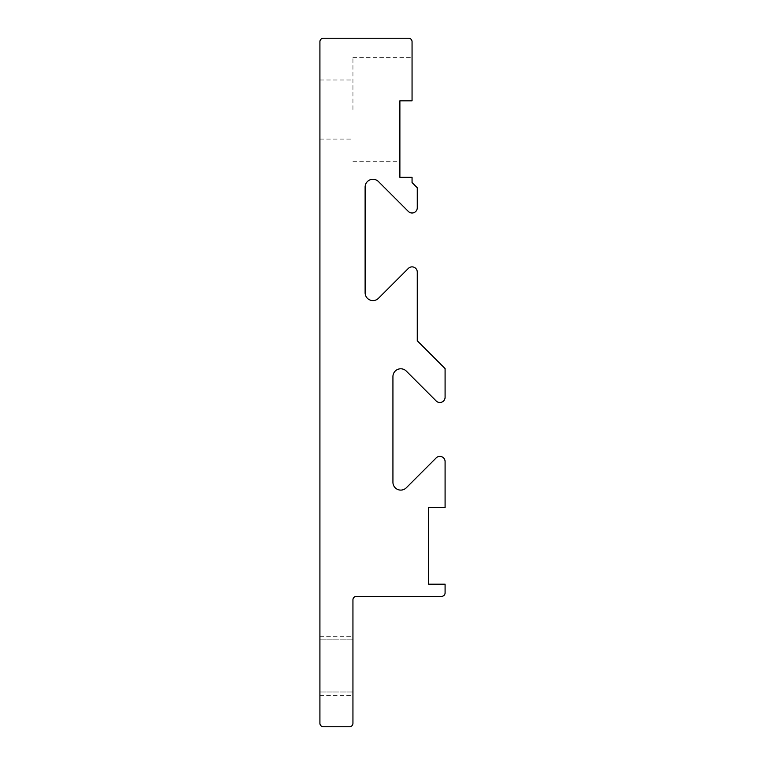 <?xml version="1.0" encoding="UTF-8"?>
<svg xmlns="http://www.w3.org/2000/svg" width="765" height="765" viewBox="0 0 765 765"><rect width="100%" height="100%" fill="white"/><g stroke="black" fill="none" stroke-linecap="round" stroke-linejoin="round"><path stroke-width="0.57" stroke-dasharray="3.83 2.87" d="M399.885 100.837L412.058 100.837L399.885 100.837L412.058 100.837L412.058 57.375L412.058 100.837L412.058 57.375L412.058 100.837L412.058 57.375L412.058 100.837L412.058 57.375L412.058 100.837L412.058 57.375L412.058 100.837L412.058 57.375L412.058 100.837L412.058 57.375L412.058 100.837L399.885 100.837L412.058 100.837L399.885 100.837L412.058 100.837L399.885 100.837L412.058 100.837L399.885 100.837L412.058 100.837L399.885 100.837L412.058 100.837L399.885 100.837L412.058 100.837L412.058 41.731A3.481 3.481 0 0 0 408.577 38.25L323.385 38.25A3.481 3.481 0 0 0 319.913 41.731L319.913 723.269A3.481 3.481 0 0 0 323.385 726.75L349.462 726.75A3.481 3.481 0 0 0 352.942 723.269L352.942 599.827A3.481 3.481 0 0 1 356.423 596.356L441.615 596.356A3.481 3.481 0 0 0 445.087 592.875L445.087 584.183L428.572 584.183L428.572 507.683L445.087 507.683L445.087 461.591A5.212 5.212 0 0 0 436.184 457.91L406.292 487.802A7.822 7.822 0 0 1 392.933 482.275L392.933 376.609A7.822 7.822 0 0 1 406.292 371.082L436.184 400.975A5.212 5.212 0 0 0 445.087 397.293L445.087 368.587L417.269 340.769L417.269 272.082A5.212 5.212 0 0 0 408.367 268.4L378.474 298.293A7.822 7.822 0 0 1 365.115 292.766L365.115 187.1A7.822 7.822 0 0 1 378.474 181.573L408.367 211.465A5.212 5.212 0 0 0 417.269 207.784L417.269 187.769L412.058 182.558L412.058 177.337L399.885 177.337L399.885 100.837M352.942 665.894L352.942 636.337L352.942 665.894M319.913 665.894L319.913 636.337L319.913 665.894M319.913 109.538L319.913 79.981L319.913 109.538M352.942 109.538L352.942 57.375L352.942 109.538M319.913 691.981L352.942 691.981L319.913 691.981M319.913 639.817L352.942 639.817L319.913 639.817M352.942 161.692L399.885 161.692M352.942 57.375L412.058 57.375M319.913 139.087L352.942 139.087M319.913 79.981L352.942 79.981M319.913 695.452L352.942 695.452M319.913 636.337L352.942 636.337"/><path stroke-width="1.15" d="M412.058 100.837L399.885 100.837L399.885 177.337L412.058 177.337L412.058 182.558L417.269 187.769L417.269 207.784A5.212 5.212 0 0 1 408.367 211.465L378.474 181.573A7.822 7.822 0 0 0 365.115 187.1L365.115 292.766A7.822 7.822 0 0 0 378.474 298.293L408.367 268.4A5.212 5.212 0 0 1 417.269 272.082L417.269 340.769L445.087 368.587L445.087 397.293A5.212 5.212 0 0 1 436.184 400.975L406.292 371.082A7.822 7.822 0 0 0 392.933 376.609L392.933 482.275A7.822 7.822 0 0 0 406.292 487.802L436.184 457.91A5.212 5.212 0 0 1 445.087 461.591L445.087 507.683L428.572 507.683L428.572 584.183L445.087 584.183L445.087 592.875A3.481 3.481 0 0 1 441.615 596.356L356.423 596.356A3.481 3.481 0 0 0 352.942 599.827L352.942 723.269A3.481 3.481 0 0 1 349.462 726.75L323.385 726.75A3.481 3.481 0 0 1 319.913 723.269L319.913 41.731A3.481 3.481 0 0 1 323.385 38.25L408.577 38.25A3.481 3.481 0 0 1 412.058 41.731L412.058 100.837"/></g></svg>

